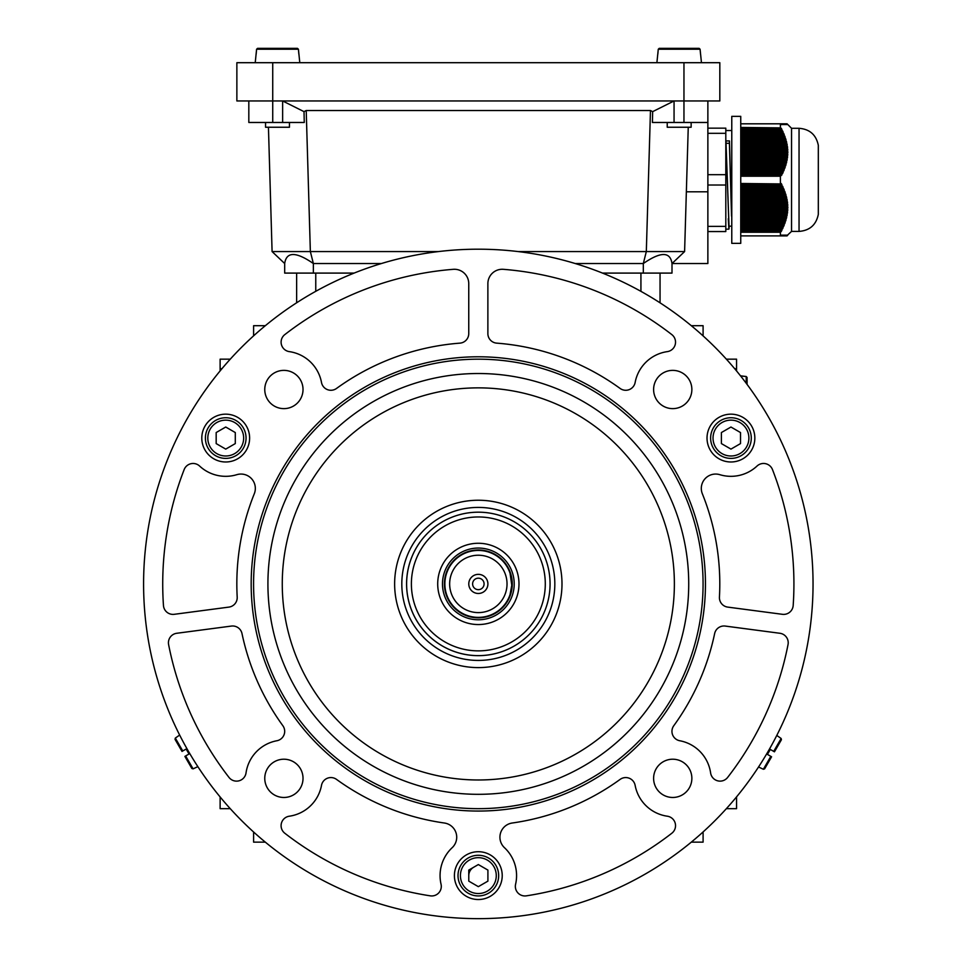 <?xml version="1.0" encoding="UTF-8"?>
<svg xmlns="http://www.w3.org/2000/svg" width="967" height="967" viewBox="0 0 967 967"><rect width="100%" height="100%" fill="white"/><g stroke="black" fill="none" stroke-linecap="round" stroke-linejoin="round"><path stroke-width="1.45" d="M511.724 581.409L510.056 573.213L511.785 585.24A33.47 33.47 0 0 0 479.668 550.465A33.47 33.47 0 0 0 444.893 582.593A33.47 33.47 0 0 0 477.021 617.357A33.47 33.47 0 0 0 511.785 585.24L510.02 594.729M487.9 584.298A9.561 9.561 0 0 1 477.964 593.472A9.561 9.561 0 0 1 468.79 583.536A9.561 9.561 0 0 1 478.725 574.362A9.561 9.561 0 0 1 487.9 584.298M472.609 583.693A5.742 5.742 0 0 0 478.121 589.652A5.742 5.742 0 0 0 484.08 584.141A5.742 5.742 0 0 0 478.568 578.181A5.742 5.742 0 0 0 472.609 583.693M507.01 585.047A28.696 28.696 0 0 0 479.475 555.251A28.696 28.696 0 0 0 449.679 582.775A28.696 28.696 0 0 0 477.202 612.582A28.696 28.696 0 0 0 507.01 585.047M444.445 582.569A33.93 33.93 0 0 0 476.997 617.816A33.93 33.93 0 0 0 512.244 585.253A33.93 33.93 0 0 0 479.68 550.018A33.93 33.93 0 0 0 444.445 582.569M514.178 585.337A35.864 35.864 0 0 0 479.765 548.084A35.864 35.864 0 0 0 442.511 582.497A35.864 35.864 0 0 0 476.924 619.75A35.864 35.864 0 0 0 514.178 585.337M510.854 591.889L511.785 585.24M220.125 370.893L220.125 359.168L230.267 359.168M221.927 368.729L220.125 368.729M660.05 302.828L660.05 273.093M703.094 335.887L703.094 325.698L691.308 325.698M220.125 796.941L220.125 808.666L230.255 808.666M691.32 842.136L703.094 842.136L703.094 831.958M253.596 832.007L253.596 842.136L265.321 842.136M726.386 808.666L736.564 808.666L736.564 796.881M736.564 370.965L736.564 359.168L726.374 359.168M468.777 875.606A9.561 9.561 0 0 1 473.564 867.326M296.639 302.792L296.639 273.093M265.333 325.698L253.596 325.698L253.596 335.839M734.715 368.729L736.564 368.729M550.066 583.911A71.727 71.727 0 0 1 442.475 646.029A71.727 71.727 0 0 1 442.475 521.793A71.727 71.727 0 0 1 550.066 583.911M518.989 583.911A40.65 40.65 0 0 1 458.02 619.11A40.65 40.65 0 0 1 458.02 548.712A40.65 40.65 0 0 1 518.989 583.911M545.291 583.911A66.941 66.941 0 0 0 444.868 525.939A66.941 66.941 0 0 0 444.868 641.895A66.941 66.941 0 0 0 545.291 583.911M707.868 100.955L707.868 122.471L683.959 122.471L683.959 100.955L719.823 100.955L719.823 62.698L236.867 62.698L236.867 100.955L683.959 100.955L683.959 62.698M518.203 251.577L646.319 251.577L650.477 110.516L652.665 111.64L652.411 122.471L683.959 122.471M282.63 122.471L282.63 100.955L304.013 111.64L304.267 122.471L248.821 122.471L248.821 100.955M707.868 122.471L707.868 263.532L672.005 263.532L672.005 273.093L602.538 273.093M688.25 127.245L684.6 251.577L672.005 263.532L672.005 273.093M304.013 111.64L306.213 110.516L310.359 251.577L313.368 263.532C295.975 251.529 286.413 251.529 284.685 263.532L284.685 273.093L354.103 273.093M672.005 263.532C670.276 251.529 660.715 251.529 643.321 263.532L646.319 251.577L684.6 251.577M652.665 111.64L674.059 100.955L674.059 122.471M306.213 110.516L650.477 110.516M284.685 263.532L272.09 251.577L438.438 251.577M313.368 273.093L313.368 263.532L381.397 263.532M575.244 263.532L643.321 263.532L643.321 273.093M272.09 251.577L268.439 127.245M726.06 143.297L729.408 143.297L729.481 140.928L725.939 140.928L726.157 146.766M729.106 228.321L726.036 143.6M729.481 140.928L731.548 216.137L729.408 143.297M707.868 128.152L725.806 128.152L725.806 133.325L707.868 133.325M707.868 174.676L725.806 174.676L725.806 133.325M725.806 174.676L725.806 185.023L707.868 185.023M707.868 226.375L725.806 226.375L725.806 185.023M725.806 226.375L725.806 231.548L707.868 231.548M731.777 226.169L728.973 226.169L726.157 146.803M740.746 179.85L740.746 243.358L731.777 243.358L731.777 116.342L740.746 116.342L740.746 179.85M818.312 214.033L818.312 214.408C816.148 224.9 809.717 230.569 799.044 231.403L799.044 128.297C809.717 129.143 816.148 134.8 818.312 145.292L818.312 214.408C816.148 224.9 809.717 230.569 799.044 231.403L791.55 231.403L791.55 128.297L787.065 123.812L780.623 123.812L781.288 124.562L781.94 124.562L781.263 123.812M740.746 127.886L780.623 127.886L740.746 127.439M782.569 235.138L781.892 235.888L740.746 235.888M786.376 235.138L785.651 235.888L781.892 235.888M740.746 183.923L780.623 183.923L740.746 183.476M740.746 138.245L784.914 138.245L784.491 136.951L740.746 136.951M740.746 153.777L787.029 153.777L787.065 152.484L740.746 152.484M787.416 235.138L785.651 235.888M740.746 161.537L785.966 161.537L786.231 160.244L740.746 160.244M740.746 169.298L783.548 169.298L784.044 168.004L740.746 168.004M740.746 229.227L781.892 229.227L781.263 230.521L781.892 229.227L781.263 230.521L740.746 230.521M740.746 162.831L785.651 162.831L785.301 164.124L740.746 164.124M740.746 139.538L785.301 139.538L785.651 140.831L740.746 140.831M740.746 217.575L785.966 217.575L786.231 216.282L740.746 216.282M740.746 133.071L783.028 133.071L782.472 131.778L740.746 131.778M740.746 129.179L781.263 129.179L781.892 130.485L740.746 130.485M740.746 165.417L784.914 165.417L784.491 166.711L740.746 166.711M740.746 194.282L784.914 194.282L784.491 192.989L740.746 192.989M740.746 151.19L787.065 151.19L787.029 149.885L740.746 149.885M791.55 231.403L786.667 235.888M740.746 148.592L786.945 148.592L786.824 147.298L740.746 147.298M740.746 212.402L786.824 212.402L786.945 211.108L740.746 211.108M740.746 189.109L783.028 189.109L782.472 187.816L740.746 187.816M740.746 218.868L785.651 218.868L785.301 220.162L740.746 220.162M740.746 190.402L783.548 190.402L784.044 191.696L740.746 191.696M740.746 134.365L783.548 134.365L784.044 135.658L740.746 135.658M740.746 202.043L786.667 202.043L786.473 200.749L740.746 200.749M740.746 185.217L781.263 185.217L781.892 186.51L740.746 186.51M740.746 221.455L784.914 221.455L784.491 222.748L740.746 222.748M740.746 199.456L786.231 199.456L785.966 198.162L740.746 198.162M740.746 158.951L786.473 158.951L786.667 157.657L740.746 157.657M740.746 142.125L785.966 142.125L786.231 143.418L740.746 143.418M740.746 195.576L785.301 195.576L785.651 196.869L740.746 196.869M740.746 213.695L786.667 213.695L786.473 214.988L740.746 214.988M740.746 174.483L781.263 174.483L781.892 173.19L740.746 173.19M740.746 224.042L784.044 224.042L783.548 225.335L740.746 225.335M740.746 203.336L786.824 203.336L786.945 204.629L740.746 204.629M740.746 170.591L783.028 170.591L782.472 171.896L740.746 171.896M740.746 155.071L786.945 155.071L786.824 156.364L740.746 156.364M740.746 205.923L787.029 205.923L787.065 207.216L740.746 207.216M740.746 226.629L783.028 226.629L782.472 227.922L740.746 227.922M740.746 208.521L787.065 208.521L787.029 209.815L740.746 209.815M740.746 144.712L786.473 144.712L786.667 146.005L740.746 146.005M740.746 176.224L780.393 176.224L780.393 183.476M740.746 184.854L781.94 184.854L781.288 183.549L780.623 183.923M781.94 184.854L781.263 185.217M740.746 187.441L783.161 187.441L782.569 186.148L781.892 186.51M783.161 187.441L782.472 187.816M740.746 190.028L784.249 190.028L783.729 188.734L783.028 189.109M784.249 190.028L783.548 190.402M740.746 192.614L785.204 192.614L784.745 191.321L784.044 191.696M785.204 192.614L784.491 192.989M740.746 195.201L786.026 195.201L785.639 193.908L784.914 194.282M786.026 195.201L785.301 195.576M740.746 197.788L786.691 197.788L786.376 196.494L785.651 196.869M786.691 197.788L785.966 198.162M740.746 200.374L787.211 200.374L786.969 199.081L786.231 199.456M787.211 200.374L786.473 200.749M740.746 202.961L787.573 202.961L787.416 201.668L786.667 202.043M787.573 202.961L786.824 203.336M740.746 205.56L787.767 205.56L787.694 204.255L786.945 204.629M787.767 205.56L787.029 205.923M740.746 208.147L787.815 208.147L787.815 206.853L787.065 207.216M787.815 208.147L787.065 208.521M740.746 210.733L787.694 210.733L787.767 209.44L787.029 209.815M787.694 210.733L786.945 211.108M740.746 213.32L787.416 213.32L787.573 212.027L786.824 212.402M787.416 213.32L786.667 213.695M740.746 215.907L786.969 215.907L787.211 214.614L786.473 214.988M786.969 215.907L786.231 216.282M740.746 218.494L786.376 218.494L786.691 217.2L785.966 217.575M786.376 218.494L785.651 218.868M740.746 221.08L785.639 221.08L786.026 219.787L785.301 220.162M785.639 221.08L784.914 221.455M740.746 223.667L784.745 223.667L785.204 222.374L784.491 222.748M784.745 223.667L784.044 224.042M740.746 226.266L783.729 226.266L784.249 224.96L783.548 225.335M783.729 226.266L783.028 226.629M740.746 228.853L782.569 228.853L783.161 227.559L782.472 227.922M782.569 228.853L781.892 229.227M740.746 231.439L781.288 231.439L781.94 230.146L781.263 230.521M781.288 231.439L780.393 232.261L780.393 235.888M781.288 235.138L780.623 235.888M781.94 235.138L781.263 235.888M783.161 235.138L782.472 235.888M783.729 235.138L783.028 235.888M784.249 235.138L783.548 235.888M784.745 235.138L784.044 235.888M785.204 235.138L784.491 235.888M785.639 235.138L784.914 235.888M786.026 235.138L785.301 235.888M786.691 235.138L785.966 235.888M786.969 235.138L786.231 235.888M787.211 235.138L786.473 235.888M787.573 235.138L786.824 235.888M787.694 235.138L786.945 235.888M787.767 235.138L787.029 235.888M787.815 235.138L787.065 235.888M787.815 124.562L787.065 123.812M787.767 124.562L787.029 123.812M787.694 124.562L786.945 123.812M787.573 124.562L786.824 123.812M787.416 124.562L786.667 123.812M787.211 124.562L786.473 123.812M786.969 124.562L786.231 123.812M786.691 124.562L785.966 123.812M786.376 124.562L785.651 123.812M786.026 124.562L785.301 123.812M785.639 124.562L784.914 123.812M785.204 124.562L784.491 123.812M784.745 124.562L784.044 123.812M784.249 124.562L783.548 123.812M783.729 124.562L783.028 123.812M783.161 124.562L782.472 123.812M782.569 124.562L781.892 123.812M781.94 124.562L781.288 124.562M740.746 123.812L780.623 123.812M780.393 123.812L780.393 127.439M740.746 128.26L780.623 127.886M781.288 128.26L781.94 129.554L781.263 129.179M740.746 130.847L781.892 130.485M782.569 130.847L783.161 132.141L782.472 131.778M740.746 133.446L783.028 133.071M783.729 133.446L784.249 134.739L783.548 134.365M740.746 136.033L784.044 135.658M784.745 136.033L785.204 137.326L784.491 136.951M740.746 138.619L784.914 138.245M785.639 138.619L786.026 139.913L785.301 139.538M740.746 141.206L785.651 140.831M786.376 141.206L786.691 142.5L785.966 142.125M740.746 143.793L786.231 143.418M786.969 143.793L787.211 145.086L786.473 144.712M740.746 146.38L786.667 146.005M787.416 146.38L787.573 147.673L786.824 147.298M740.746 148.966L786.945 148.592M787.694 148.966L787.767 150.26L787.029 149.885M740.746 151.553L787.065 151.19M787.815 151.553L787.815 152.859L787.065 152.484M740.746 154.152L787.029 153.777M787.767 154.152L787.694 155.445L786.945 155.071M740.746 156.739L786.824 156.364M787.573 156.739L787.416 158.032L786.667 157.657M740.746 159.325L786.473 158.951M787.211 159.325L786.969 160.619L786.231 160.244M740.746 161.912L785.966 161.537M786.691 161.912L786.376 163.205L785.651 162.831M740.746 164.499L785.301 164.124M786.026 164.499L785.639 165.792L784.914 165.417M740.746 167.086L784.491 166.711M785.204 167.086L784.745 168.379L784.044 168.004M740.746 169.672L783.548 169.298M784.249 169.672L783.729 170.966L783.028 170.591M740.746 172.259L782.472 171.896M783.161 172.259L782.569 173.564L781.892 173.19M740.746 174.858L781.263 174.483M781.94 174.858L780.393 176.224M740.746 175.776L780.623 175.776M740.746 231.814L780.623 231.814M740.746 232.261L780.393 232.261M725.806 229.167L728.888 229.167L728.284 218.699M747.08 377.481L747.08 384.407L747.08 377.481L746.21 376.514L747.08 377.481M741.338 376.09L746.21 376.514L740.492 375.825M182.014 751.419L175.039 739.344L182.014 751.419L182.763 750.984L182.014 751.419M189.024 754.006L185.64 755.952L193.086 768.862L191.853 768.475L184.878 756.399L189.024 754.006L186.148 749.038L182.763 750.984L186.148 749.038M193.086 768.862L197.86 766.638M185.64 755.952L184.878 756.399M771.581 756.798L764.607 768.874L771.581 756.798L770.82 756.351L771.581 756.798M770.3 749.437L773.697 751.383L781.143 738.486L781.421 739.743L774.446 751.818L770.3 749.437L767.435 754.405L770.82 756.351L767.435 754.405M781.143 738.486L776.791 735.44M773.697 751.383L774.446 751.818M656.895 62.698L658.273 49.22L657.838 54.092L658.273 49.22L659.228 48.35L699.129 48.35L659.228 48.35L699.129 48.35L700.084 49.22L699.129 48.35L700.084 49.22L700.519 54.092L700.084 49.22L658.273 49.22L659.228 48.35L658.273 49.22L659.228 48.35L699.129 48.35L700.084 49.22L701.462 62.698M299.794 62.698L298.416 49.22L297.449 48.35L257.56 48.35L256.593 49.22L256.17 54.092L256.593 49.22L257.56 48.35L297.449 48.35L298.416 49.22L297.449 48.35L257.56 48.35L297.449 48.35L298.416 49.22L298.839 54.092L298.416 49.22L256.593 49.22L257.56 48.35M255.228 62.698L256.593 49.22M265.55 122.471L265.55 127.245L289.459 127.245L289.459 122.471M297.449 48.35L298.416 49.22L297.449 48.35M667.23 122.471L667.23 127.245L691.139 127.245L691.139 122.471M658.273 49.22L659.228 48.35M699.129 48.35L700.084 49.22M554.828 583.923A76.514 76.514 0 0 1 478.314 660.437A76.514 76.514 0 0 1 401.813 583.923A76.514 76.514 0 0 1 478.314 507.409A76.514 76.514 0 0 1 554.828 583.923M461.332 514.239A71.727 71.727 0 0 0 406.587 583.923A71.727 71.727 0 0 0 495.334 653.607M478.314 808.666A224.743 224.743 0 0 0 703.069 583.923A224.743 224.743 0 0 0 478.314 359.18A224.743 224.743 0 0 0 253.572 583.923A224.743 224.743 0 0 0 478.314 808.666M478.314 356.787A227.136 227.136 0 0 1 705.451 583.923A227.136 227.136 0 0 1 478.314 811.059A227.136 227.136 0 0 1 251.178 583.923A227.136 227.136 0 0 1 478.314 356.787M675.534 342.161A9.561 9.561 0 0 0 671.823 334.606A315.605 315.605 0 0 0 503.36 269.322A14.348 14.348 0 0 0 487.876 283.621L487.876 333.603A9.561 9.561 0 0 0 496.712 343.14A241.484 241.484 0 0 1 620.125 388.456A9.561 9.561 0 0 0 635.138 382.473A38.257 38.257 0 0 1 667.315 351.625A9.561 9.561 0 0 0 675.534 342.161M444.385 823.014A14.348 14.348 0 0 1 452.181 847.684A38.257 38.257 0 0 0 441.049 884.237A9.561 9.561 0 0 1 430.279 895.841A315.605 315.605 0 0 1 284.806 833.24A9.561 9.561 0 0 1 289.314 816.208A38.257 38.257 0 0 0 321.503 785.373A9.561 9.561 0 0 1 336.516 779.39A241.484 241.484 0 0 0 444.385 823.014M675.534 825.685A9.561 9.561 0 0 0 667.315 816.208A38.257 38.257 0 0 1 635.138 785.373A9.561 9.561 0 0 0 620.125 779.39A241.484 241.484 0 0 1 512.244 823.014A14.348 14.348 0 0 0 504.46 847.684A38.257 38.257 0 0 1 515.592 884.237A9.561 9.561 0 0 0 526.362 895.841A315.605 315.605 0 0 0 671.823 833.24A9.561 9.561 0 0 0 675.534 825.685M282.86 725.721A9.561 9.561 0 0 1 276.864 740.746A38.257 38.257 0 0 0 246.029 772.923A9.561 9.561 0 0 1 229.01 777.432A315.605 315.605 0 0 1 168.609 644.59A9.561 9.561 0 0 1 176.743 633.276L231.391 626.072A9.561 9.561 0 0 1 242.004 633.59A241.484 241.484 0 0 0 282.86 725.721M236.818 474.676A14.348 14.348 0 0 1 254.297 493.762A241.484 241.484 0 0 0 237.193 597.11A9.561 9.561 0 0 1 228.889 607.107L174.241 614.311A9.561 9.561 0 0 1 163.459 605.475A315.605 315.605 0 0 1 184.165 469.563A9.561 9.561 0 0 1 199.601 466.046A38.257 38.257 0 0 0 236.818 474.676M788.214 642.753A9.561 9.561 0 0 0 779.898 633.276L725.25 626.072A9.561 9.561 0 0 0 714.637 633.59A241.484 241.484 0 0 1 673.781 725.721A9.561 9.561 0 0 0 679.765 740.746A38.257 38.257 0 0 1 710.612 772.923A9.561 9.561 0 0 0 727.631 777.432A315.605 315.605 0 0 0 788.032 644.59A9.561 9.561 0 0 0 788.214 642.753M793.919 583.923A315.605 315.605 0 0 0 772.476 469.563A9.561 9.561 0 0 0 757.028 466.046A38.257 38.257 0 0 1 719.811 474.676A14.348 14.348 0 0 0 702.344 493.762A241.484 241.484 0 0 1 719.436 597.11A9.561 9.561 0 0 0 727.74 607.107L782.388 614.311A9.561 9.561 0 0 0 793.182 605.475A315.605 315.605 0 0 0 793.919 583.923M283.899 408.63A19.122 19.122 0 0 0 303.022 389.496A19.122 19.122 0 0 0 283.899 370.373A19.122 19.122 0 0 0 264.765 389.496A19.122 19.122 0 0 0 283.899 408.63M303.022 778.35A19.122 19.122 0 0 0 283.899 759.216A19.122 19.122 0 0 0 264.765 778.35A19.122 19.122 0 0 0 283.899 797.473A19.122 19.122 0 0 0 303.022 778.35M672.742 759.216A19.122 19.122 0 0 0 653.607 778.35A19.122 19.122 0 0 0 672.742 797.473A19.122 19.122 0 0 0 691.864 778.35A19.122 19.122 0 0 0 672.742 759.216M653.607 389.496A19.122 19.122 0 0 0 672.742 408.63A19.122 19.122 0 0 0 691.864 389.496A19.122 19.122 0 0 0 672.742 370.373A19.122 19.122 0 0 0 653.607 389.496M742.886 458.781A23.909 23.909 0 0 0 751.637 426.121A23.909 23.909 0 0 0 718.977 417.369A23.909 23.909 0 0 0 710.225 450.03A23.909 23.909 0 0 0 742.886 458.781M237.664 417.369A23.909 23.909 0 0 0 205.004 426.121A23.909 23.909 0 0 0 213.755 458.781A23.909 23.909 0 0 0 246.416 450.03A23.909 23.909 0 0 0 237.664 417.369M454.405 875.618A23.909 23.909 0 0 0 478.314 899.528A23.909 23.909 0 0 0 502.224 875.618A23.909 23.909 0 0 0 478.314 851.709A23.909 23.909 0 0 0 454.405 875.618M478.314 918.65A334.727 334.727 0 0 0 813.042 583.923A334.727 334.727 0 0 0 478.314 249.196A334.727 334.727 0 0 0 143.587 583.923A334.727 334.727 0 0 0 478.314 918.65M478.314 667.605A83.682 83.682 0 0 0 561.996 583.923A83.682 83.682 0 0 0 478.314 500.241A83.682 83.682 0 0 0 394.633 583.923A83.682 83.682 0 0 0 478.314 667.605M478.314 373.516A210.395 210.395 0 0 0 267.919 583.923A210.395 210.395 0 0 0 478.314 794.318A210.395 210.395 0 0 0 688.722 583.923A210.395 210.395 0 0 0 478.314 373.516M453.269 269.322A14.348 14.348 0 0 1 468.753 283.621L468.753 333.603A9.561 9.561 0 0 1 459.917 343.14A241.484 241.484 0 0 0 336.516 388.456A9.561 9.561 0 0 1 321.503 382.473A38.257 38.257 0 0 0 289.314 351.625A9.561 9.561 0 0 1 284.806 334.606A315.605 315.605 0 0 1 453.269 269.322M235.295 443.587L225.734 449.111L216.173 443.587L216.173 432.551L225.734 427.027L235.295 432.551L235.295 443.587M205.403 438.075A20.319 20.319 0 0 1 225.734 417.744A20.319 20.319 0 0 1 246.053 438.075A20.319 20.319 0 0 1 225.734 458.394A20.319 20.319 0 0 1 205.403 438.075A20.319 20.319 0 0 1 225.734 417.744A20.319 20.319 0 0 1 246.053 438.075A20.319 20.319 0 0 1 225.734 458.394A20.319 20.319 0 0 1 205.403 438.075M478.339 864.558L487.912 870.082L487.912 881.13L478.339 886.654L468.777 881.13L468.777 870.082L478.339 864.558M488.504 893.206A20.319 20.319 0 0 1 460.739 885.772A20.319 20.319 0 0 1 468.185 858.007A20.319 20.319 0 0 1 495.938 865.441A20.319 20.319 0 0 1 488.504 893.206A20.319 20.319 0 0 1 460.739 885.772A20.319 20.319 0 0 1 468.185 858.007A20.319 20.319 0 0 1 495.938 865.441A20.319 20.319 0 0 1 488.504 893.206M721.394 443.587L721.394 432.551L730.955 427.027L740.517 432.551L740.517 443.587L730.955 449.111L721.394 443.587M741.121 420.464A20.319 20.319 0 0 1 748.555 448.229A20.319 20.319 0 0 1 720.79 455.675A20.319 20.319 0 0 1 713.356 427.91A20.319 20.319 0 0 1 741.121 420.464A20.319 20.319 0 0 1 748.555 448.229A20.319 20.319 0 0 1 720.79 455.675A20.319 20.319 0 0 1 713.356 427.91A20.319 20.319 0 0 1 741.121 420.464M719.823 62.698L719.823 100.955M315.762 291.321L315.762 273.093M640.928 291.345L640.928 273.093M272.73 62.698L272.73 122.471M686.352 191.804L707.868 191.804M746.21 383.234L746.21 376.514M175.039 739.344L175.317 738.087L182.763 750.984M764.607 768.874L763.374 769.261L770.82 756.351M478.314 387.864A196.059 196.059 0 0 0 282.267 583.923A196.059 196.059 0 0 0 478.314 779.982A196.059 196.059 0 0 0 674.374 583.923A196.059 196.059 0 0 0 478.314 387.864M243.66 438.075A17.938 17.938 0 0 0 216.765 422.543A17.938 17.938 0 0 0 216.765 453.596A17.938 17.938 0 0 0 243.66 438.075M469.382 860.074A17.938 17.938 0 0 0 469.382 891.139A17.938 17.938 0 0 0 496.276 875.606A17.938 17.938 0 0 0 469.382 860.074M721.986 453.596A17.938 17.938 0 0 0 748.893 438.075A17.938 17.938 0 0 0 721.986 422.543A17.938 17.938 0 0 0 721.986 453.596M731.777 130.533L725.806 130.533M818.312 145.666L818.312 145.292C816.148 134.8 809.717 129.143 799.044 128.297L791.55 128.297M818.312 214.408L818.312 145.292M818.324 214.215L818.324 145.485M175.317 738.087L179.644 735.053M763.374 769.261L758.539 767"/></g></svg>
